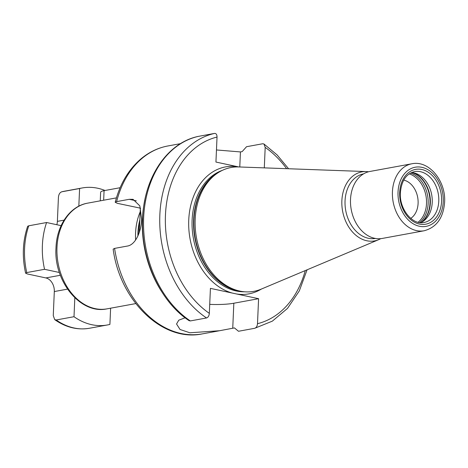 <?xml version="1.0" encoding="UTF-8"?>
<svg xmlns="http://www.w3.org/2000/svg" width="468" height="468" viewBox="0 0 468 468"><rect width="100%" height="100%" fill="white"/><g stroke="black" fill="none" stroke-linecap="round" stroke-linejoin="round"><path stroke-width="0.7" d="M114.59 248.397A95.525 70.99 79.6 0 0 202.34 333.883C162.425 342.383 119.861 300.52 113.151 249.134L114.59 248.397L127.161 246.092C135.486 245.068 141.301 231.584 141.623 219.334L139.838 205.891L133.041 199.321L129.209 199.309L116.631 201.614L115.198 202.258L117.345 203.328L140.611 208.213M216.468 149.959L240.441 151.93L242.143 151.614L246.542 146.712L262.753 143.746L263.958 143.998L265.192 147.397L264.297 167.872M238.75 166.941L237.82 166.743A64.543 47.964 79.6 0 0 188.75 219.966A64.543 47.964 -100.4 0 0 232.303 293.062L210.424 288.364L209.331 313.355C209.091 315.859 208.155 317.398 206.528 317.965L190.324 320.931L189.119 320.679C160.436 301.907 141.166 260.103 142.582 220.463C143.161 178.951 166.544 142.939 198.309 136.393L198.233 136.41M206.528 317.965A99.503 73.944 -100.4 0 1 159.851 214.806A99.503 73.944 -100.4 0 1 214.59 133.409C216.187 133.386 217 134.603 217.029 137.06L215.935 162.051L237.82 166.743M214.59 133.409L198.309 136.393M209.722 304.375A32.04 6.306 -177.5 0 0 233.83 303.235L258.588 298.701L257.499 323.692C257.254 326.196 256.318 327.735 254.697 328.296L238.487 331.268L234.445 327.91L219.568 330.73L189.868 332.783L180.04 329.49L176.547 324.002L178.764 320.188L185.1 317.79M232.303 293.062L258.588 298.701M307.084 269.814L299.298 290.926L287.504 308.4L272.353 321.142L254.697 328.296M261.144 289.154A62.952 46.782 -100.4 0 1 239.634 291.043A62.952 46.782 -100.4 0 1 195.185 219.264A62.952 46.782 79.6 0 1 217.983 172.803A62.952 46.782 79.6 0 1 238.762 166.947L366.163 171.563A35.094 26.079 79.6 0 0 341.868 200.725A35.094 26.079 -100.4 0 0 378.641 239.686L261.144 289.154M368.503 171.785A35.094 26.079 79.6 0 0 366.163 171.563M380.747 238.651A35.094 26.079 -100.4 0 1 378.641 239.686M375.43 238.452A32.836 24.4 -100.4 0 1 345.051 200.819A32.836 24.4 79.6 0 1 363.601 173.856M424.154 230.765L382.239 238.44A34.053 25.307 -100.4 0 1 350.514 199.456A34.053 25.307 79.6 0 1 369.972 171.452L411.887 163.777A34.053 25.307 79.6 0 0 392.43 191.781A34.053 25.307 79.6 0 0 424.154 230.765C436.539 227.384 443.354 217.889 444.6 202.293C446.115 181.251 429.097 160.038 411.887 163.777M411.524 172.569A25.869 19.229 79.6 0 1 413.964 172.908A25.869 19.229 79.6 0 1 432.227 202.404A25.869 19.229 -100.4 0 1 422.861 221.499A25.869 19.229 -100.4 0 1 420.697 222.674M410.74 218.392A20.399 15.157 -100.4 0 0 418.099 203.358A20.399 15.157 79.6 0 0 403.726 180.104M139.283 232.432L140.341 208.26M135.626 240.02A53.732 39.932 -100.4 0 1 135.574 232.935A53.732 39.932 79.6 0 1 140.184 211.846M74.827 297.794L74.002 316.713A69.656 51.761 79.6 0 0 107.301 324.985A69.656 51.761 79.6 0 0 109.904 324.418L110.612 308.196M61.127 225.646L46.589 222.528A69.656 51.761 79.6 0 0 44.548 269.311L59.395 272.499M105.013 190.482A69.656 51.761 79.6 0 0 82.204 187.96A69.656 51.761 79.6 0 0 79.601 188.528L78.829 206.166M74.002 316.713L56.189 319.977L54.709 319.644L53.264 315.549L54.311 291.546L67.509 289.13M79.601 188.528L61.788 191.792C59.834 192.477 58.711 194.337 58.424 197.373L57.377 221.37A11.94 8.874 -100.4 0 1 56.827 224.728M44.548 269.311L26.735 272.575L25.611 273.172C21.984 256.698 22.669 241.067 27.665 226.278L28.776 225.792A69.656 51.761 79.6 0 0 26.735 272.575M46.589 222.528L28.776 225.792M61.641 191.827L61.788 191.792A69.656 51.761 79.6 0 1 64.391 191.219L61.641 191.827M54.311 291.546A11.94 8.874 -100.4 0 0 45.846 277.928L27.431 273.973L25.611 273.172M120.124 187.715L104.077 190.657A13.929 2.744 -177.5 0 0 100.632 192.295L100.257 200.836M180.537 143.653L167.924 145.957A95.525 70.99 79.6 0 0 116.631 201.614M144.828 200.07A95.525 70.99 79.6 0 0 142.407 219.188A95.525 70.99 -100.4 0 0 161.565 291.47M239.78 166.982L240.441 151.93M198.379 136.381A99.503 73.944 79.6 0 0 143.641 217.772A99.503 73.944 79.6 0 0 190.324 320.931M233.83 303.235L232.742 328.226M217.029 137.06A95.525 70.99 79.6 0 0 165.461 214.97A95.525 70.99 79.6 0 0 209.331 313.355M257.499 323.692A95.525 70.99 79.6 0 0 305.265 270.58M286.603 168.679A95.525 70.99 79.6 0 0 265.192 147.397M261.407 289.048A64.543 47.964 -100.4 0 1 236.703 294.003M222.294 170.375A62.156 46.192 79.6 0 0 192.114 220.059A62.156 46.192 -100.4 0 0 244.53 291.786M239.967 291.114A62.156 46.192 -100.4 0 1 193.617 219.784A62.156 46.192 79.6 0 1 218.263 172.622M217.983 172.803L216.503 173.768A62.238 46.25 79.6 0 0 193.963 219.697A62.238 46.25 -100.4 0 0 237.914 290.663L239.634 291.043M443.243 201.644A30.069 22.347 79.6 0 0 421.925 167.339A30.069 22.347 79.6 0 0 398.04 191.944A30.069 22.347 79.6 0 0 419.357 226.249A30.069 22.347 79.6 0 0 443.243 201.644M399.701 192.301A27.864 20.703 79.6 0 0 419.451 224.084A27.864 20.703 79.6 0 0 441.581 201.287A27.864 20.703 79.6 0 0 421.832 169.504A27.864 20.703 79.6 0 0 399.701 192.301M423.99 222.481A25.869 19.229 79.6 0 0 438.779 201.205A25.869 19.229 79.6 0 0 414.671 171.586C406.306 173.646 401.538 180.66 400.38 192.623C399.134 209.295 412.717 225.418 423.99 222.481M421.697 222.183A26.986 20.054 -100.4 0 0 430.332 203.083A26.986 20.054 79.6 0 0 412.63 172.674M412.027 172.61A27.068 20.112 79.6 0 1 429.987 203.171A27.068 20.112 -100.4 0 1 421.153 222.458M419.62 222.563A27.068 20.112 -100.4 0 0 428.15 203.51A27.068 20.112 79.6 0 0 410.553 173.055M409.213 173.885A26.366 19.592 79.6 0 1 426.512 203.598A26.366 19.592 -100.4 0 1 418.07 222.265M129.209 199.309L136.287 200.831M138.2 235.293A52.937 39.341 -100.4 0 1 138.265 232.678A52.937 39.341 79.6 0 1 139.768 221.352M139.833 219.825A52.989 39.382 79.6 0 0 137.955 232.719A52.989 39.382 -100.4 0 0 137.89 235.995M87.692 203.141A53.732 39.932 79.6 0 0 56.985 247.326A53.732 39.932 79.6 0 0 107.049 308.845C80.543 314.748 53.592 281.209 55.996 247.794C56.692 225.395 69.907 206.101 87.692 203.141L116.421 197.876M56.189 319.977A69.656 51.761 79.6 0 0 89.482 328.249C77.395 330.273 65.807 327.401 54.709 319.644M57.377 221.37L64.081 220.141M45.846 277.928L60.366 275.266M104.077 190.657L103.662 200.216M219.568 330.73L202.34 333.883M288.575 168.749L277.103 154.92L263.958 143.998M167.924 145.957C158.014 147.812 149.023 152.123 140.938 158.886C128.53 169.533 119.948 183.994 115.198 202.258M107.301 324.985L89.482 328.249M82.204 187.96L64.391 191.219M135.778 303.586L107.049 308.845"/></g></svg>

